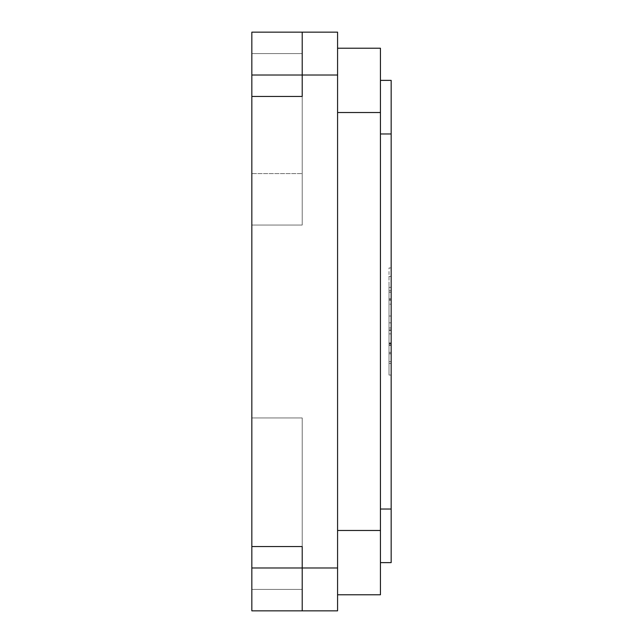 <?xml version="1.0" encoding="UTF-8"?>
<svg xmlns="http://www.w3.org/2000/svg" width="643" height="643" viewBox="0 0 643 643"><rect width="100%" height="100%" fill="white"/><g stroke="black" fill="none" stroke-linecap="round" stroke-linejoin="round"><path stroke-width="0.48" stroke-dasharray="3.21 2.41" d="M337.575 75.014L337.575 610.85L251.839 610.85L251.839 96.45L302.21 96.45L251.839 96.45L302.21 96.45L302.21 32.15L251.839 32.15L251.839 225.05L251.839 96.45L251.839 225.05L251.839 96.45L302.21 96.45L251.839 96.45L251.839 225.05L302.21 225.05L251.839 225.05L302.21 225.05L251.839 225.05L251.839 173.61L251.839 225.05L302.21 225.05L302.21 96.45L251.839 96.45L251.839 75.014L302.21 75.014L302.21 225.05L251.839 225.05L302.21 225.05L251.839 225.05L251.839 53.586L251.839 173.61L302.21 173.61L251.839 173.61L251.839 32.15L251.839 53.586L302.21 53.586L251.839 53.586L302.21 53.586L251.839 53.586L302.21 53.586L302.21 225.05L302.21 53.586L251.839 53.586L251.839 32.15L302.21 32.15L251.839 32.15L302.21 32.15L302.21 53.586L251.839 53.586L302.21 53.586L302.21 225.05L302.21 32.15L302.21 75.014L337.575 75.014L337.575 32.15L251.839 32.15L251.839 75.014M302.21 610.85L251.839 610.85L251.839 417.95L251.839 546.55L302.21 546.55L302.21 610.85L302.21 589.414L251.839 589.414L251.839 610.85L302.21 610.85L302.21 589.414L251.839 589.414L302.21 589.414L302.21 417.95L251.839 417.95L302.21 417.95L251.839 417.95L302.21 417.95L302.21 546.55L251.839 546.55L251.839 417.95L251.839 589.414L302.21 589.414L251.839 589.414L302.21 589.414L251.839 589.414L251.839 610.85L302.21 610.85L302.21 546.55L251.839 546.55L302.21 546.55L251.839 546.55L302.21 546.55L302.21 417.95L251.839 417.95L302.21 417.95L251.839 417.95L302.21 417.95L302.21 610.85L302.21 589.414L251.839 589.414L251.839 417.95L251.839 567.986L337.575 567.986M251.839 610.85L251.839 567.986M380.439 562.625L380.439 509.039L380.439 562.625L391.161 562.625L391.161 80.375L380.439 80.375L380.439 133.961L380.439 80.375M391.161 362.821L391.161 292.252L391.161 375.062L391.161 292.252L391.161 362.821L389.015 362.821L389.015 292.252L391.161 292.252L391.161 299.807L391.161 290.877M389.015 290.877L389.015 375.062L389.015 292.252L389.015 299.807L391.161 299.807L391.161 353.674L389.015 353.682L389.015 335.204L391.161 335.204L391.161 347.333L391.161 292.252L391.161 343.177M391.161 345.339L391.161 333.878L389.015 333.878L389.015 345.347L389.015 300.578L389.015 345.339L391.161 345.323L391.161 300.578L391.161 345.339M391.161 341.103L391.161 292.252L391.161 375.062L391.161 292.252L391.161 353.658L391.161 350.419L389.015 350.419L389.015 341.103L391.161 341.103M389.015 304.163L389.015 375.062L391.161 375.062L391.161 363.432L391.161 375.062L389.015 375.062L391.161 375.062L389.015 375.062L389.015 304.163L391.161 304.163M389.015 343.177L389.015 292.252L389.015 352.348L389.015 343.804L391.161 343.804L391.161 292.252L391.161 352.348L391.161 276.265M389.015 276.265L389.015 344.961L391.161 344.961L391.161 353.666L389.015 353.666L389.015 292.252L389.015 375.062L389.015 267.938L391.161 267.938L391.161 287.341L389.015 287.341L389.015 286.022L391.161 286.022L391.161 300.024L389.015 300.024L389.015 292.26L391.161 292.252L389.015 292.252L391.161 292.252L389.015 292.252L391.161 292.252L389.015 292.252L389.015 362.821M337.575 594.775L337.575 112.525L337.575 594.775L380.439 594.775L380.439 48.225L337.575 48.225L337.575 112.525L337.575 48.225M380.439 509.039L380.439 133.961L380.439 509.039L391.161 509.039M389.015 361.663L391.161 361.663M389.015 330.349L391.161 330.349M389.015 292.252L389.015 344.961L389.015 292.252L389.015 344.961L389.015 292.252L391.161 292.252M391.161 301.567L391.161 298.882M389.015 301.567L389.015 298.882M389.015 343.249L389.015 353.658L389.015 344.961L389.015 352.348L391.161 352.348L389.015 352.348L389.015 343.249L391.161 343.249M389.015 375.062L391.161 375.062L389.015 375.062L391.161 375.062L389.015 375.062L389.015 363.432L391.161 363.432L389.015 363.432L389.015 375.062M389.015 327.978L391.161 327.978M389.015 352.348L391.161 352.348L389.015 352.348M389.015 329.963L391.161 329.963M389.015 322.85L391.161 322.85M389.015 316.01L391.161 316.01M380.439 112.525L337.575 112.525M380.439 530.475L337.575 530.475M391.161 133.961L380.439 133.961M391.161 290.684L389.015 290.684M391.161 345.307L389.015 345.307M391.161 353.771L389.015 353.771M391.161 298.714L389.015 298.714M391.161 342.928L389.015 342.928M391.161 353.738L389.015 353.738M391.161 345.034L389.015 345.034M391.161 276.45L389.015 276.45M391.161 292.219L389.015 292.219M389.015 300.136L391.161 300.136"/><path stroke-width="0.96" d="M251.839 75.014L302.21 75.014L302.21 32.15L251.839 32.15L251.839 96.45L302.21 96.45L302.21 32.15L337.575 32.15L337.575 75.014L302.21 75.014L302.21 96.45L251.839 96.45L251.839 546.55L302.21 546.55L251.839 546.55L251.839 567.986L302.21 567.986L302.21 610.85L251.839 610.85L302.21 610.85L302.21 546.55L302.21 567.986L337.575 567.986L337.575 610.85L302.21 610.85M337.575 75.014L337.575 567.986M251.839 610.85L251.839 567.986M380.439 80.375L391.161 80.375L391.161 562.625L380.439 562.625M337.575 48.225L380.439 48.225L380.439 594.775L337.575 594.775M380.439 112.525L337.575 112.525M380.439 530.475L337.575 530.475M391.161 133.961L380.439 133.961M391.161 509.039L380.439 509.039"/></g></svg>
